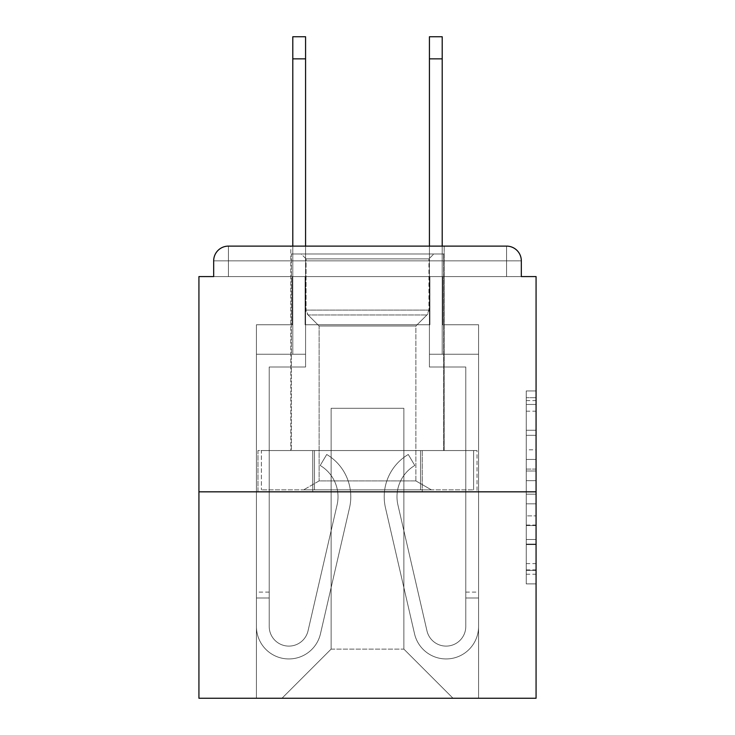 <?xml version="1.0" encoding="UTF-8"?>
<svg xmlns="http://www.w3.org/2000/svg" width="735" height="735" viewBox="0 0 735 735"><rect width="100%" height="100%" fill="white"/><g stroke="black" fill="none" stroke-linecap="round" stroke-linejoin="round"><path stroke-width="0.55" stroke-dasharray="3.67 2.76" d="M526.242 449.792L526.242 480.662L536.072 480.662L536.072 574.246L536.072 400.584L536.072 480.662L526.242 480.662L526.242 397.69L526.242 583.893L526.242 390.937L526.242 570.388L536.072 570.388L526.242 570.388L536.072 570.388L526.242 570.388L526.242 539.518L526.242 583.893L536.072 583.893L536.072 390.937L536.072 569.901L536.072 494.168L526.242 494.168L536.072 494.168L536.072 539.518L536.072 404.443L526.242 404.443L536.072 404.443L536.072 583.893L536.072 400.584L536.072 583.893L526.242 583.893L526.242 390.937L536.072 390.937L536.072 400.584L536.072 390.937L536.072 400.584L536.072 390.937L536.072 397.69L536.072 390.937L526.242 390.937L526.242 404.443L536.072 404.443L526.242 404.443L526.242 449.792L536.072 449.792M444.17 246.115L444.17 450.555L290.83 450.555L444.17 450.555L290.83 450.555L290.83 246.115L444.17 246.115L290.83 246.115L444.17 246.115L290.83 246.115L290.83 450.555L444.17 450.555L444.17 246.115L290.83 246.115M536.072 469.086L536.072 459.439L536.072 469.086L526.242 469.086L526.242 430.251L526.242 544.58L526.242 515.878L536.072 515.878L526.242 515.878L526.242 583.893L536.072 583.893L526.242 583.893L536.072 583.893L526.242 583.893L526.242 390.937L536.072 390.937L526.242 390.937L536.072 390.937L526.242 390.937L526.242 469.086L536.072 469.086M536.072 491.834L536.072 698.25L198.928 698.25L198.928 491.834L536.072 491.834L536.072 276.581L521.326 276.581L521.326 260.851L521.326 276.581L213.674 276.581L213.674 260.851L213.674 276.581L198.928 276.581L198.928 491.834L536.072 491.834L198.928 491.834M429.911 324.741L305.089 324.741L429.911 324.741L305.089 324.741L429.911 324.741L305.089 324.741L429.911 324.741L305.089 324.741L429.911 324.741L305.089 324.741L429.911 324.741L305.089 324.741L429.911 324.741L305.089 324.741L429.911 324.741L305.089 324.741L429.911 324.741L305.089 324.741L429.911 324.741L305.089 324.741L429.911 324.741L305.089 324.741L429.911 324.741L429.911 276.581L442.69 276.581L442.69 324.741L478.568 324.741L442.69 324.741L478.568 324.741L442.69 324.741L478.568 324.741L442.69 324.741L478.568 324.741L442.69 324.741L478.568 324.741L442.69 324.741L478.568 324.741L442.69 324.741L478.568 324.741L442.69 324.741L478.568 324.741L442.69 324.741L478.568 324.741L442.69 324.741L478.568 324.741L442.69 324.741L478.568 324.741L442.69 324.741L442.69 276.581L442.69 324.741L442.69 276.581L442.69 324.741L442.69 276.581L442.69 324.741L442.69 276.581L442.69 324.741L442.69 276.581L442.69 324.741L442.69 276.581L442.69 324.741L442.69 276.581L442.69 324.741L442.69 276.581L442.69 324.741L442.69 276.581L442.69 324.741L442.69 276.581L442.69 324.741L442.69 276.581L429.911 276.581L429.911 324.741L429.911 276.581L442.69 276.581L429.911 276.581L442.69 276.581L429.911 276.581L442.69 276.581L429.911 276.581L442.69 276.581L429.911 276.581L442.69 276.581L429.911 276.581L442.69 276.581L429.911 276.581L442.69 276.581L429.911 276.581L442.69 276.581L429.911 276.581L442.69 276.581L429.911 276.581L442.69 276.581L429.911 276.581L429.911 324.741M292.31 324.741L256.432 324.741L256.432 698.25L478.568 698.25L478.568 324.741L478.568 698.25L478.568 324.741L478.568 698.25L478.568 324.741L478.568 698.25L478.568 324.741L478.568 698.25L478.568 324.741L478.568 698.25L478.568 324.741L478.568 698.25L478.568 324.741L478.568 698.25L478.568 324.741L478.568 698.25L478.568 324.741L478.568 698.25L478.568 324.741L478.568 698.25L478.568 324.741L478.568 698.25L281.983 698.25L331.136 649.106L331.136 408.292L331.136 649.106L331.136 408.292L403.864 408.292L403.864 649.106L453.017 698.25L403.864 649.106L453.017 698.25L403.864 649.106L453.017 698.25L403.864 649.106L453.017 698.25L403.864 649.106L453.017 698.25L403.864 649.106L453.017 698.25L403.864 649.106L453.017 698.25L403.864 649.106L453.017 698.25L403.864 649.106L453.017 698.25L403.864 649.106L453.017 698.25L403.864 649.106L453.017 698.25L403.864 649.106L331.136 649.106L331.136 408.292L331.136 649.106L331.136 408.292L403.864 408.292L403.864 649.106L453.017 698.25L403.864 649.106L403.864 408.292L331.136 408.292L403.864 408.292L403.864 649.106L403.864 408.292L331.136 408.292L331.136 649.106L331.136 408.292L403.864 408.292L403.864 649.106L403.864 408.292L331.136 408.292L331.136 649.106L331.136 408.292L403.864 408.292L403.864 649.106L403.864 408.292L331.136 408.292L331.136 649.106L331.136 408.292L403.864 408.292L403.864 649.106L403.864 408.292L331.136 408.292L331.136 649.106L331.136 408.292L403.864 408.292L403.864 649.106L403.864 408.292L331.136 408.292L331.136 649.106L331.136 408.292L403.864 408.292L403.864 649.106L403.864 408.292L331.136 408.292L331.136 649.106L331.136 408.292L403.864 408.292L403.864 649.106L403.864 408.292L331.136 408.292L331.136 649.106L331.136 408.292L403.864 408.292L403.864 649.106L403.864 408.292L331.136 408.292L331.136 649.106L331.136 408.292L403.864 408.292L403.864 649.106L403.864 408.292L331.136 408.292L331.136 649.106L403.864 649.106L403.864 408.292L331.136 408.292L403.864 408.292L403.864 649.106L403.864 408.292L331.136 408.292L331.136 649.106L281.983 698.25L331.136 649.106L281.983 698.25L331.136 649.106L281.983 698.25L331.136 649.106L281.983 698.25L331.136 649.106L281.983 698.25L331.136 649.106L281.983 698.25L331.136 649.106L281.983 698.25L331.136 649.106L281.983 698.25L331.136 649.106L281.983 698.25L331.136 649.106L281.983 698.25L331.136 649.106L281.983 698.25L331.136 649.106L281.983 698.25L256.432 698.25L281.983 698.25L256.432 698.25L281.983 698.25L256.432 698.25L281.983 698.25L256.432 698.25L281.983 698.25L256.432 698.25L281.983 698.25L256.432 698.25L281.983 698.25L256.432 698.25L281.983 698.25L256.432 698.25L281.983 698.25L256.432 698.25L281.983 698.25L256.432 698.25L281.983 698.25L256.432 698.25L256.432 324.741L256.432 698.25L256.432 324.741L256.432 698.25L256.432 324.741L256.432 698.25L256.432 324.741L256.432 698.25L256.432 324.741L256.432 698.25L256.432 324.741L256.432 698.25L256.432 324.741L256.432 698.25L256.432 324.741L256.432 698.25L256.432 324.741L256.432 698.25L256.432 324.741L256.432 698.25L256.432 324.741L292.31 324.741L256.432 324.741L292.31 324.741L256.432 324.741L292.31 324.741L256.432 324.741L292.31 324.741L256.432 324.741L292.31 324.741L256.432 324.741L292.31 324.741L256.432 324.741L292.31 324.741L256.432 324.741L292.31 324.741L256.432 324.741L292.31 324.741L256.432 324.741L292.31 324.741L256.432 324.741L292.31 324.741L292.31 276.581L305.089 276.581L305.089 324.741L305.089 276.581L305.089 324.741L305.089 276.581L305.089 324.741L305.089 276.581L305.089 324.741L305.089 276.581L305.089 324.741L305.089 276.581L305.089 324.741L305.089 276.581L305.089 324.741L305.089 276.581L305.089 324.741L305.089 276.581L305.089 324.741L305.089 276.581L305.089 324.741L305.089 276.581L305.089 324.741L305.089 276.581L292.31 276.581L292.31 324.741L292.31 276.581L305.089 276.581L292.31 276.581L305.089 276.581L292.31 276.581L305.089 276.581L292.31 276.581L305.089 276.581L292.31 276.581L305.089 276.581L292.31 276.581L305.089 276.581L292.31 276.581L305.089 276.581L292.31 276.581L305.089 276.581L292.31 276.581L305.089 276.581L292.31 276.581L305.089 276.581L292.31 276.581L292.31 324.741M521.326 276.581L521.326 260.851A14.746 14.746 0 0 0 506.58 246.115L228.42 246.115L506.58 246.115A14.746 14.746 0 0 1 521.326 260.851A14.746 14.746 0 0 0 506.58 246.115L228.42 246.115L506.58 246.115A14.746 14.746 0 0 1 521.326 260.851A14.746 14.746 0 0 0 506.58 246.115L228.42 246.115A14.746 14.746 0 0 0 213.674 260.851A14.746 14.746 0 0 1 228.42 246.115A14.746 14.746 0 0 0 213.674 260.851L213.674 276.581L521.326 276.581L213.674 276.581L521.326 276.581L213.674 276.581L521.326 276.581L213.674 276.581L521.326 276.581L213.674 276.581L521.326 276.581L213.674 276.581L521.326 276.581L213.674 276.581L521.326 276.581L213.674 276.581L521.326 276.581L213.674 276.581L521.326 276.581L521.326 260.851A14.746 14.746 0 0 0 506.58 246.115L228.42 246.115A14.746 14.746 0 0 0 213.674 260.851A14.746 14.746 0 0 1 228.42 246.115A14.746 14.746 0 0 0 213.674 260.851L213.674 276.581L228.42 276.581L213.674 276.581L213.674 260.851L213.674 276.581M506.58 276.581L228.42 276.581L506.58 276.581L506.58 260.851L228.42 260.851L228.42 276.581L228.42 260.851L506.58 260.851L506.58 276.581L506.58 260.851L228.42 260.851L228.42 276.581L228.42 260.851L506.58 260.851L506.58 276.581L506.58 260.851L228.42 260.851L228.42 276.581L228.42 260.851L506.58 260.851L506.58 276.581L506.58 260.851L228.42 260.851L228.42 276.581L228.42 260.851L506.58 260.851L506.58 276.581L506.58 260.851L228.42 260.851L228.42 276.581L228.42 260.851L506.58 260.851L506.58 276.581L506.58 260.851L228.42 260.851L228.42 276.581L228.42 260.851L506.58 260.851L506.58 276.581L506.58 260.851L228.42 260.851L228.42 276.581L228.42 260.851L506.58 260.851L506.58 276.581L506.58 260.851L228.42 260.851L228.42 276.581L228.42 260.851L506.58 260.851L506.58 276.581L506.58 260.851L228.42 260.851L228.42 276.581L228.42 260.851L506.58 260.851L506.58 276.581L506.58 260.851L228.42 260.851L228.42 276.581L228.42 260.851L506.58 260.851L506.58 276.581L506.58 260.851L228.42 260.851L228.42 276.581L228.42 260.851L506.58 260.851L506.58 276.581M228.42 246.115L506.58 246.115L228.42 246.115L506.58 246.115L228.42 246.115L506.58 246.115L506.58 260.851L521.326 260.851A14.746 14.746 0 0 0 506.58 246.115A14.746 14.746 0 0 1 521.326 260.851A14.746 14.746 0 0 0 506.58 246.115A14.746 14.746 0 0 1 521.326 260.851A14.746 14.746 0 0 0 506.58 246.115A14.746 14.746 0 0 1 521.326 260.851A14.746 14.746 0 0 0 506.58 246.115A14.746 14.746 0 0 1 521.326 260.851A14.746 14.746 0 0 0 506.58 246.115L228.42 246.115A14.746 14.746 0 0 0 213.674 260.851A14.746 14.746 0 0 1 228.42 246.115A14.746 14.746 0 0 0 213.674 260.851L228.42 260.851L228.42 246.115A14.746 14.746 0 0 0 213.674 260.851L228.42 260.851L228.42 246.115A14.746 14.746 0 0 0 213.674 260.851L228.42 260.851L228.42 246.115A14.746 14.746 0 0 0 213.674 260.851L228.42 260.851L228.42 246.115A14.746 14.746 0 0 0 213.674 260.851L228.42 260.851L228.42 246.115A14.746 14.746 0 0 0 213.674 260.851L228.42 260.851L228.42 246.115A14.746 14.746 0 0 0 213.674 260.851L228.42 260.851L228.42 246.115L228.42 260.851L213.674 260.851L228.42 260.851L228.42 246.115L228.42 260.851L213.674 260.851L228.42 260.851L228.42 246.115L228.42 260.851L213.674 260.851L228.42 260.851L228.42 246.115L228.42 260.851L213.674 260.851L228.42 260.851L228.42 246.115L228.42 260.851L213.674 260.851L228.42 260.851L228.42 246.115L228.42 260.851L213.674 260.851L228.42 260.851L228.42 246.115L228.42 260.851L213.674 260.851L228.42 260.851L228.42 246.115L228.42 260.851L213.674 260.851M257.976 491.834L477.024 491.834L257.976 491.834L257.976 450.555L477.024 450.555L312.733 450.555L312.733 491.834L312.733 450.555L422.267 450.555L422.267 491.834L422.267 450.555L477.024 450.555L477.024 491.834L477.024 450.555L257.976 450.555L257.976 491.834M526.242 480.662L536.072 480.662L526.242 480.662M526.242 397.69L526.242 390.937L526.242 397.69L536.072 397.69L526.242 397.69M526.242 544.093L526.242 503.815L526.242 544.093L536.072 544.093L526.242 544.093M526.242 503.815L526.242 494.168L536.072 494.168L526.242 494.168L526.242 503.815L536.072 503.815L526.242 503.815M526.242 430.251L526.242 404.443L526.242 430.251L536.072 430.251L526.242 430.251M526.242 390.937L536.072 390.937L526.242 390.937L526.242 400.584L526.242 390.937L536.072 390.937M526.242 583.893L536.072 583.893L526.242 583.893L526.242 574.246L526.242 583.893M422.267 450.555L422.267 491.834L422.267 450.555M312.733 450.555L312.733 491.834L312.733 450.555M338.008 496.75A36.364 36.364 0 0 1 337.08 504.927L308.02 630.915A19.661 19.661 0 0 1 269.212 626.496L269.212 592.098L269.212 597.996L269.212 592.098L269.212 597.996L269.212 592.098L269.212 597.996L269.212 592.098L269.212 597.996L269.212 592.098L269.212 597.996L269.212 592.098L269.212 597.996L269.212 592.098L269.212 597.996L269.212 592.098L269.212 597.996L269.212 592.098L269.212 597.996L269.212 592.098L269.212 597.996L269.212 592.098L269.212 597.996L256.432 597.996L256.432 592.098L256.432 626.496A32.432 32.432 0 0 0 320.469 633.79L349.529 507.802A49.144 49.144 0 0 0 326.726 454.487L320.203 465.475A36.364 36.364 0 0 1 337.08 504.927L308.02 630.915A19.661 19.661 0 0 1 269.212 626.496L269.212 367.013L305.576 367.013L305.576 354.233L256.432 354.233L256.432 626.496A32.432 32.432 0 0 0 320.469 633.79L349.529 507.802A49.144 49.144 0 0 0 326.726 454.487L320.203 465.475A36.364 36.364 0 0 1 337.08 504.927L308.02 630.915A19.661 19.661 0 0 1 269.212 626.496L269.212 367.013L305.576 367.013L305.576 354.233L256.432 354.233L256.432 626.496A32.432 32.432 0 0 0 320.469 633.79L349.529 507.802A49.144 49.144 0 0 0 326.726 454.487L320.203 465.475A36.364 36.364 0 0 1 337.08 504.927L308.02 630.915A19.661 19.661 0 0 1 269.212 626.496L269.212 597.996L256.432 597.996L256.432 626.496A32.432 32.432 0 0 0 320.469 633.79L349.529 507.802A49.144 49.144 0 0 0 326.726 454.487L320.203 465.475A36.364 36.364 0 0 1 337.08 504.927L308.02 630.915A19.661 19.661 0 0 1 269.212 626.496L269.212 597.996L256.432 597.996L256.432 592.098L256.432 626.496A32.432 32.432 0 0 0 320.469 633.79L349.529 507.802A49.144 49.144 0 0 0 326.726 454.487L320.203 465.475A36.364 36.364 0 0 1 337.08 504.927L308.02 630.915A19.661 19.661 0 0 1 269.212 626.496L269.212 367.013L305.576 367.013L305.576 36.75L305.576 354.233L256.432 354.233L256.432 626.496A32.432 32.432 0 0 0 320.469 633.79L349.529 507.802A49.144 49.144 0 0 0 326.726 454.487L320.203 465.475A36.364 36.364 0 0 1 337.08 504.927L308.02 630.915A19.661 19.661 0 0 1 269.212 626.496L269.212 367.013L305.576 367.013L305.576 354.233L256.432 354.233L256.432 626.496A32.432 32.432 0 0 0 320.469 633.79L349.529 507.802A49.144 49.144 0 0 0 326.726 454.487L320.203 465.475A36.364 36.364 0 0 1 337.08 504.927L308.02 630.915A19.661 19.661 0 0 1 269.212 626.496L269.212 597.996L256.432 597.996L256.432 626.496A32.432 32.432 0 0 0 320.469 633.79L349.529 507.802A49.144 49.144 0 0 0 326.726 454.487L320.203 465.475A36.364 36.364 0 0 1 337.08 504.927L308.02 630.915A19.661 19.661 0 0 1 269.212 626.496L269.212 597.996L256.432 597.996L256.432 592.098L256.432 626.496A32.432 32.432 0 0 0 320.469 633.79L349.529 507.802A49.144 49.144 0 0 0 326.726 454.487L320.203 465.475A36.364 36.364 0 0 1 337.08 504.927L308.02 630.915A19.661 19.661 0 0 1 269.212 626.496L269.212 367.013L305.576 367.013L305.576 36.75L305.576 354.233L256.432 354.233L256.432 626.496A32.432 32.432 0 0 0 320.469 633.79L349.529 507.802A49.144 49.144 0 0 0 326.726 454.487L320.203 465.475A36.364 36.364 0 0 1 337.08 504.927L308.02 630.915A19.661 19.661 0 0 1 269.212 626.496L269.212 367.013L305.576 367.013L305.576 354.233L256.432 354.233L256.432 626.496A32.432 32.432 0 0 0 320.469 633.79L349.529 507.802A49.144 49.144 0 0 0 326.726 454.487L320.203 465.475A36.364 36.364 0 0 1 337.08 504.927L308.02 630.915A19.661 19.661 0 0 1 269.212 626.496L269.212 597.996L256.432 597.996L256.432 626.496A32.432 32.432 0 0 0 320.469 633.79L349.529 507.802A49.144 49.144 0 0 0 326.726 454.487L320.203 465.475A36.364 36.364 0 0 1 337.08 504.927L308.02 630.915A19.661 19.661 0 0 1 269.212 626.496L269.212 597.996L256.432 597.996L256.432 592.098L256.432 626.496A32.432 32.432 0 0 0 320.469 633.79L349.529 507.802A49.144 49.144 0 0 0 326.726 454.487L320.203 465.475A36.364 36.364 0 0 1 337.08 504.927L308.02 630.915A19.661 19.661 0 0 1 269.212 626.496L269.212 367.013L305.576 367.013L305.576 36.75L305.576 354.233L256.432 354.233L256.432 626.496A32.432 32.432 0 0 0 320.469 633.79L349.529 507.802A49.144 49.144 0 0 0 326.726 454.487L320.203 465.475A36.364 36.364 0 0 1 337.08 504.927L308.02 630.915A19.661 19.661 0 0 1 269.212 626.496L269.212 367.013L305.576 367.013L305.576 354.233L256.432 354.233L256.432 626.496A32.432 32.432 0 0 0 320.469 633.79L349.529 507.802A49.144 49.144 0 0 0 326.726 454.487L320.203 465.475A36.364 36.364 0 0 1 337.08 504.927L308.02 630.915A19.661 19.661 0 0 1 269.212 626.496L269.212 597.996L256.432 597.996L256.432 626.496A32.432 32.432 0 0 0 320.469 633.79L349.529 507.802A49.144 49.144 0 0 0 326.726 454.487L320.203 465.475A36.364 36.364 0 0 1 337.08 504.927L308.02 630.915A19.661 19.661 0 0 1 269.212 626.496L269.212 597.996L256.432 597.996L256.432 592.098L256.432 626.496A32.432 32.432 0 0 0 320.469 633.79L349.529 507.802A49.144 49.144 0 0 0 326.726 454.487L320.203 465.475A36.364 36.364 0 0 1 337.08 504.927L308.02 630.915A19.661 19.661 0 0 1 269.212 626.496L269.212 367.013L305.576 367.013L305.576 36.75L305.576 354.233L256.432 354.233L256.432 626.496A32.432 32.432 0 0 0 320.469 633.79L349.529 507.802A49.144 49.144 0 0 0 326.726 454.487L320.203 465.475A36.364 36.364 0 0 1 337.08 504.927L308.02 630.915A19.661 19.661 0 0 1 269.212 626.496L269.212 367.013L305.576 367.013L305.576 354.233L256.432 354.233L256.432 626.496A32.432 32.432 0 0 0 320.469 633.79L349.529 507.802A49.144 49.144 0 0 0 326.726 454.487L320.203 465.475A36.364 36.364 0 0 1 337.08 504.927L308.02 630.915A19.661 19.661 0 0 1 269.212 626.496L269.212 597.996L256.432 597.996L256.432 626.496A32.432 32.432 0 0 0 320.469 633.79L349.529 507.802A49.144 49.144 0 0 0 326.726 454.487L320.203 465.475A36.364 36.364 0 0 1 337.08 504.927L308.02 630.915A19.661 19.661 0 0 1 269.212 626.496L269.212 597.996L256.432 597.996L256.432 592.098L256.432 626.496A32.432 32.432 0 0 0 320.469 633.79L349.529 507.802A49.144 49.144 0 0 0 326.726 454.487L320.203 465.475A36.364 36.364 0 0 1 337.08 504.927L308.02 630.915A19.661 19.661 0 0 1 269.212 626.496L269.212 367.013L305.576 367.013L305.576 36.75L305.576 354.233L256.432 354.233L256.432 626.496A32.432 32.432 0 0 0 320.469 633.79L349.529 507.802A49.144 49.144 0 0 0 326.726 454.487L320.203 465.475A36.364 36.364 0 0 1 337.08 504.927L308.02 630.915A19.661 19.661 0 0 1 269.212 626.496L269.212 367.013L305.576 367.013L305.576 354.233L256.432 354.233L256.432 626.496A32.432 32.432 0 0 0 320.469 633.79L349.529 507.802A49.144 49.144 0 0 0 326.726 454.487L320.203 465.475A36.364 36.364 0 0 1 337.08 504.927L308.02 630.915A19.661 19.661 0 0 1 269.212 626.496L269.212 367.013L305.576 367.013L305.576 36.75L305.576 354.233L256.432 354.233L256.432 626.496A32.432 32.432 0 0 0 320.469 633.79L349.529 507.802A49.144 49.144 0 0 0 326.726 454.487L320.203 465.475A36.364 36.364 0 0 1 337.08 504.927L308.02 630.915A19.661 19.661 0 0 1 269.212 626.496L269.212 367.013L305.576 367.013L305.576 354.233L256.432 354.233L256.432 626.496A32.432 32.432 0 0 0 320.469 633.79L349.529 507.802A49.144 49.144 0 0 0 326.726 454.487L320.203 465.475A36.364 36.364 0 0 1 337.08 504.927L308.02 630.915A19.661 19.661 0 0 1 269.212 626.496L269.212 367.013L305.576 367.013L305.576 36.75L305.576 354.233L256.432 354.233L256.432 626.496A32.432 32.432 0 0 0 320.469 633.79L349.529 507.802A49.144 49.144 0 0 0 326.726 454.487L320.203 465.475A36.364 36.364 0 0 1 337.08 504.927L308.02 630.915A19.661 19.661 0 0 1 269.212 626.496L269.212 367.013L305.576 367.013L305.576 354.233L256.432 354.233L256.432 626.496A32.432 32.432 0 0 0 320.469 633.79L349.529 507.802A49.144 49.144 0 0 0 326.726 454.487L320.203 465.475A36.364 36.364 0 0 1 337.08 504.927L308.02 630.915A19.661 19.661 0 0 1 269.212 626.496L269.212 367.013L305.576 367.013L305.576 36.75L305.576 354.233L256.432 354.233L256.432 626.496A32.432 32.432 0 0 0 320.469 633.79L349.529 507.802A49.144 49.144 0 0 0 326.726 454.487L320.203 465.475A36.364 36.364 0 0 1 337.08 504.927L308.02 630.915A19.661 19.661 0 0 1 269.212 626.496L269.212 367.013L305.576 367.013L305.576 354.233L256.432 354.233L256.432 626.496A32.432 32.432 0 0 0 320.469 633.79L349.529 507.802A49.144 49.144 0 0 0 326.726 454.487L320.203 465.475A36.364 36.364 0 0 1 337.08 504.927L308.02 630.915A19.661 19.661 0 0 1 269.212 626.496L269.212 367.013L305.576 367.013L305.576 36.75L305.576 354.233L256.432 354.233L256.432 626.496A32.432 32.432 0 0 0 320.469 633.79L349.529 507.802A49.144 49.144 0 0 0 326.726 454.487L320.203 465.475A36.364 36.364 0 0 1 337.08 504.927L308.02 630.915A19.661 19.661 0 0 1 269.212 626.496L269.212 367.013L305.576 367.013L305.576 354.233L256.432 354.233L256.432 626.496A32.432 32.432 0 0 0 320.469 633.79L349.529 507.802A49.144 49.144 0 0 0 326.726 454.487L320.203 465.475A36.364 36.364 0 0 1 337.08 504.927L308.02 630.915A19.661 19.661 0 0 1 269.212 626.496L269.212 367.013L305.576 367.013L305.576 36.75L305.576 354.233L256.432 354.233L256.432 626.496A32.432 32.432 0 0 0 320.469 633.79L349.529 507.802A49.144 49.144 0 0 0 326.726 454.487L320.203 465.475A36.364 36.364 0 0 1 337.08 504.927L308.02 630.915A19.661 19.661 0 0 1 269.212 626.496L269.212 367.013L305.576 367.013L305.576 354.233L256.432 354.233L256.432 626.496A32.432 32.432 0 0 0 320.469 633.79L349.529 507.802A49.144 49.144 0 0 0 326.726 454.487L320.203 465.475A36.364 36.364 0 0 1 337.08 504.927L308.02 630.915A19.661 19.661 0 0 1 269.212 626.496L269.212 597.996L256.432 597.996L256.432 626.496A32.432 32.432 0 0 0 320.469 633.79L349.529 507.802A49.144 49.144 0 0 0 326.726 454.487L320.203 465.475A36.364 36.364 0 0 1 337.08 504.927L308.02 630.915A19.661 19.661 0 0 1 269.212 626.496A19.661 19.661 0 0 0 308.02 630.915A19.661 19.661 0 0 1 269.212 626.496A19.661 19.661 0 0 0 308.02 630.915A19.661 19.661 0 0 1 269.212 626.496A19.661 19.661 0 0 0 308.02 630.915A19.661 19.661 0 0 1 269.212 626.496A19.661 19.661 0 0 0 308.02 630.915A19.661 19.661 0 0 1 269.212 626.496A19.661 19.661 0 0 0 308.02 630.915L337.08 504.927A36.364 36.364 0 0 0 338.008 496.75A36.364 36.364 0 0 1 337.08 504.927A36.364 36.364 0 0 0 338.008 496.75A36.364 36.364 0 0 1 337.08 504.927A36.364 36.364 0 0 0 338.008 496.75A36.364 36.364 0 0 1 337.08 504.927A36.364 36.364 0 0 0 338.008 496.75A36.364 36.364 0 0 1 337.08 504.927A36.364 36.364 0 0 0 320.203 465.475A36.364 36.364 0 0 1 338.008 496.75A36.364 36.364 0 0 0 320.203 465.475A36.364 36.364 0 0 1 338.008 496.75A36.364 36.364 0 0 0 320.203 465.475A36.364 36.364 0 0 1 338.008 496.75A36.364 36.364 0 0 0 320.203 465.475A36.364 36.364 0 0 1 338.008 496.75A36.364 36.364 0 0 0 320.203 465.475A36.364 36.364 0 0 1 338.008 496.75M292.796 246.115L292.796 36.75L292.796 354.233L305.576 354.233L305.576 36.75L292.796 36.75L292.796 354.233L305.576 354.233L292.796 354.233L292.796 36.75L292.796 354.233L305.576 354.233L292.796 354.233L292.796 36.75L292.796 354.233L305.576 354.233L292.796 354.233L292.796 36.75L292.796 354.233L305.576 354.233L292.796 354.233L292.796 36.75L292.796 354.233L305.576 354.233L292.796 354.233L292.796 36.75L292.796 354.233L305.576 354.233L292.796 354.233L292.796 36.75L292.796 354.233L305.576 354.233L292.796 354.233L292.796 36.75L292.796 354.233L305.576 354.233L292.796 354.233L292.796 36.75L292.796 354.233L305.576 354.233L292.796 354.233L292.796 58.864L305.576 58.864M396.992 496.75A36.364 36.364 0 0 0 397.92 504.927L426.98 630.915A19.661 19.661 0 0 0 465.788 626.496L465.788 592.098L465.788 597.996L465.788 592.098L465.788 597.996L465.788 592.098L465.788 597.996L465.788 592.098L465.788 597.996L465.788 592.098L465.788 597.996L465.788 592.098L465.788 597.996L465.788 592.098L465.788 597.996L465.788 592.098L465.788 597.996L465.788 592.098L465.788 597.996L465.788 592.098L465.788 597.996L465.788 592.098L465.788 597.996L478.568 597.996L478.568 592.098L478.568 626.496A32.432 32.432 0 0 1 414.531 633.79L385.471 507.802A49.144 49.144 0 0 1 408.274 454.487L414.797 465.475A36.364 36.364 0 0 0 397.92 504.927L426.98 630.915A19.661 19.661 0 0 0 465.788 626.496L465.788 367.013L429.424 367.013L429.424 354.233L478.568 354.233L478.568 626.496A32.432 32.432 0 0 1 414.531 633.79L385.471 507.802A49.144 49.144 0 0 1 408.274 454.487L414.797 465.475A36.364 36.364 0 0 0 397.92 504.927L426.98 630.915A19.661 19.661 0 0 0 465.788 626.496L465.788 367.013L429.424 367.013L429.424 354.233L478.568 354.233L478.568 626.496A32.432 32.432 0 0 1 414.531 633.79L385.471 507.802A49.144 49.144 0 0 1 408.274 454.487L414.797 465.475A36.364 36.364 0 0 0 397.92 504.927L426.98 630.915A19.661 19.661 0 0 0 465.788 626.496L465.788 597.996L478.568 597.996L478.568 626.496A32.432 32.432 0 0 1 414.531 633.79L385.471 507.802A49.144 49.144 0 0 1 408.274 454.487L414.797 465.475A36.364 36.364 0 0 0 397.92 504.927L426.98 630.915A19.661 19.661 0 0 0 465.788 626.496L465.788 597.996L478.568 597.996L478.568 592.098L478.568 626.496A32.432 32.432 0 0 1 414.531 633.79L385.471 507.802A49.144 49.144 0 0 1 408.274 454.487L414.797 465.475A36.364 36.364 0 0 0 397.92 504.927L426.98 630.915A19.661 19.661 0 0 0 465.788 626.496L465.788 367.013L429.424 367.013L429.424 36.75L429.424 354.233L478.568 354.233L478.568 626.496A32.432 32.432 0 0 1 414.531 633.79L385.471 507.802A49.144 49.144 0 0 1 408.274 454.487L414.797 465.475A36.364 36.364 0 0 0 397.92 504.927L426.98 630.915A19.661 19.661 0 0 0 465.788 626.496L465.788 367.013L429.424 367.013L429.424 354.233L478.568 354.233L478.568 626.496A32.432 32.432 0 0 1 414.531 633.79L385.471 507.802A49.144 49.144 0 0 1 408.274 454.487L414.797 465.475A36.364 36.364 0 0 0 397.92 504.927L426.98 630.915A19.661 19.661 0 0 0 465.788 626.496L465.788 597.996L478.568 597.996L478.568 626.496A32.432 32.432 0 0 1 414.531 633.79L385.471 507.802A49.144 49.144 0 0 1 408.274 454.487L414.797 465.475A36.364 36.364 0 0 0 397.92 504.927L426.98 630.915A19.661 19.661 0 0 0 465.788 626.496L465.788 597.996L478.568 597.996L478.568 592.098L478.568 626.496A32.432 32.432 0 0 1 414.531 633.79L385.471 507.802A49.144 49.144 0 0 1 408.274 454.487L414.797 465.475A36.364 36.364 0 0 0 397.92 504.927L426.98 630.915A19.661 19.661 0 0 0 465.788 626.496L465.788 367.013L429.424 367.013L429.424 36.75L429.424 354.233L478.568 354.233L478.568 626.496A32.432 32.432 0 0 1 414.531 633.79L385.471 507.802A49.144 49.144 0 0 1 408.274 454.487L414.797 465.475A36.364 36.364 0 0 0 397.92 504.927L426.98 630.915A19.661 19.661 0 0 0 465.788 626.496L465.788 367.013L429.424 367.013L429.424 354.233L478.568 354.233L478.568 626.496A32.432 32.432 0 0 1 414.531 633.79L385.471 507.802A49.144 49.144 0 0 1 408.274 454.487L414.797 465.475A36.364 36.364 0 0 0 397.92 504.927L426.98 630.915A19.661 19.661 0 0 0 465.788 626.496L465.788 597.996L478.568 597.996L478.568 626.496A32.432 32.432 0 0 1 414.531 633.79L385.471 507.802A49.144 49.144 0 0 1 408.274 454.487L414.797 465.475A36.364 36.364 0 0 0 397.92 504.927L426.98 630.915A19.661 19.661 0 0 0 465.788 626.496L465.788 597.996L478.568 597.996L478.568 592.098L478.568 626.496A32.432 32.432 0 0 1 414.531 633.79L385.471 507.802A49.144 49.144 0 0 1 408.274 454.487L414.797 465.475A36.364 36.364 0 0 0 397.92 504.927L426.98 630.915A19.661 19.661 0 0 0 465.788 626.496L465.788 367.013L429.424 367.013L429.424 36.75L429.424 354.233L478.568 354.233L478.568 626.496A32.432 32.432 0 0 1 414.531 633.79L385.471 507.802A49.144 49.144 0 0 1 408.274 454.487L414.797 465.475A36.364 36.364 0 0 0 397.92 504.927L426.98 630.915A19.661 19.661 0 0 0 465.788 626.496L465.788 367.013L429.424 367.013L429.424 354.233L478.568 354.233L478.568 626.496A32.432 32.432 0 0 1 414.531 633.79L385.471 507.802A49.144 49.144 0 0 1 408.274 454.487L414.797 465.475A36.364 36.364 0 0 0 397.92 504.927L426.98 630.915A19.661 19.661 0 0 0 465.788 626.496L465.788 597.996L478.568 597.996L478.568 626.496A32.432 32.432 0 0 1 414.531 633.79L385.471 507.802A49.144 49.144 0 0 1 408.274 454.487L414.797 465.475A36.364 36.364 0 0 0 397.92 504.927L426.98 630.915A19.661 19.661 0 0 0 465.788 626.496L465.788 597.996L478.568 597.996L478.568 592.098L478.568 626.496A32.432 32.432 0 0 1 414.531 633.79L385.471 507.802A49.144 49.144 0 0 1 408.274 454.487L414.797 465.475A36.364 36.364 0 0 0 397.92 504.927L426.98 630.915A19.661 19.661 0 0 0 465.788 626.496L465.788 367.013L429.424 367.013L429.424 36.75L429.424 354.233L478.568 354.233L478.568 626.496A32.432 32.432 0 0 1 414.531 633.79L385.471 507.802A49.144 49.144 0 0 1 408.274 454.487L414.797 465.475A36.364 36.364 0 0 0 397.92 504.927L426.98 630.915A19.661 19.661 0 0 0 465.788 626.496L465.788 367.013L429.424 367.013L429.424 354.233L478.568 354.233L478.568 626.496A32.432 32.432 0 0 1 414.531 633.79L385.471 507.802A49.144 49.144 0 0 1 408.274 454.487L414.797 465.475A36.364 36.364 0 0 0 397.92 504.927L426.98 630.915A19.661 19.661 0 0 0 465.788 626.496L465.788 597.996L478.568 597.996L478.568 626.496A32.432 32.432 0 0 1 414.531 633.79L385.471 507.802A49.144 49.144 0 0 1 408.274 454.487L414.797 465.475A36.364 36.364 0 0 0 397.92 504.927L426.98 630.915A19.661 19.661 0 0 0 465.788 626.496L465.788 597.996L478.568 597.996L478.568 592.098L478.568 626.496A32.432 32.432 0 0 1 414.531 633.79L385.471 507.802A49.144 49.144 0 0 1 408.274 454.487L414.797 465.475A36.364 36.364 0 0 0 397.92 504.927L426.98 630.915A19.661 19.661 0 0 0 465.788 626.496L465.788 367.013L429.424 367.013L429.424 36.75L429.424 354.233L478.568 354.233L478.568 626.496A32.432 32.432 0 0 1 414.531 633.79L385.471 507.802A49.144 49.144 0 0 1 408.274 454.487L414.797 465.475A36.364 36.364 0 0 0 397.92 504.927L426.98 630.915A19.661 19.661 0 0 0 465.788 626.496L465.788 367.013L429.424 367.013L429.424 354.233L478.568 354.233L478.568 626.496A32.432 32.432 0 0 1 414.531 633.79L385.471 507.802A49.144 49.144 0 0 1 408.274 454.487L414.797 465.475A36.364 36.364 0 0 0 397.92 504.927L426.98 630.915A19.661 19.661 0 0 0 465.788 626.496L465.788 367.013L429.424 367.013L429.424 36.75L429.424 354.233L478.568 354.233L478.568 626.496A32.432 32.432 0 0 1 414.531 633.79L385.471 507.802A49.144 49.144 0 0 1 408.274 454.487L414.797 465.475A36.364 36.364 0 0 0 397.92 504.927L426.98 630.915A19.661 19.661 0 0 0 465.788 626.496L465.788 367.013L429.424 367.013L429.424 354.233L478.568 354.233L478.568 626.496A32.432 32.432 0 0 1 414.531 633.79L385.471 507.802A49.144 49.144 0 0 1 408.274 454.487L414.797 465.475A36.364 36.364 0 0 0 397.92 504.927L426.98 630.915A19.661 19.661 0 0 0 465.788 626.496L465.788 367.013L429.424 367.013L429.424 36.75L429.424 354.233L478.568 354.233L478.568 626.496A32.432 32.432 0 0 1 414.531 633.79L385.471 507.802A49.144 49.144 0 0 1 408.274 454.487L414.797 465.475A36.364 36.364 0 0 0 397.92 504.927L426.98 630.915A19.661 19.661 0 0 0 465.788 626.496L465.788 367.013L429.424 367.013L429.424 354.233L478.568 354.233L478.568 626.496A32.432 32.432 0 0 1 414.531 633.79L385.471 507.802A49.144 49.144 0 0 1 408.274 454.487L414.797 465.475A36.364 36.364 0 0 0 397.92 504.927L426.98 630.915A19.661 19.661 0 0 0 465.788 626.496L465.788 367.013L429.424 367.013L429.424 36.75L429.424 354.233L478.568 354.233L478.568 626.496A32.432 32.432 0 0 1 414.531 633.79L385.471 507.802A49.144 49.144 0 0 1 408.274 454.487L414.797 465.475A36.364 36.364 0 0 0 397.92 504.927L426.98 630.915A19.661 19.661 0 0 0 465.788 626.496L465.788 367.013L429.424 367.013L429.424 354.233L478.568 354.233L478.568 626.496A32.432 32.432 0 0 1 414.531 633.79L385.471 507.802A49.144 49.144 0 0 1 408.274 454.487L414.797 465.475A36.364 36.364 0 0 0 397.92 504.927L426.98 630.915A19.661 19.661 0 0 0 465.788 626.496L465.788 367.013L429.424 367.013L429.424 36.75L429.424 354.233L478.568 354.233L478.568 626.496A32.432 32.432 0 0 1 414.531 633.79L385.471 507.802A49.144 49.144 0 0 1 408.274 454.487L414.797 465.475A36.364 36.364 0 0 0 397.92 504.927L426.98 630.915A19.661 19.661 0 0 0 465.788 626.496L465.788 367.013L429.424 367.013L429.424 354.233L478.568 354.233L478.568 626.496A32.432 32.432 0 0 1 414.531 633.79L385.471 507.802A49.144 49.144 0 0 1 408.274 454.487L414.797 465.475A36.364 36.364 0 0 0 397.92 504.927L426.98 630.915A19.661 19.661 0 0 0 465.788 626.496L465.788 367.013L429.424 367.013L429.424 36.75L429.424 354.233L478.568 354.233L478.568 626.496A32.432 32.432 0 0 1 414.531 633.79L385.471 507.802A49.144 49.144 0 0 1 408.274 454.487L414.797 465.475A36.364 36.364 0 0 0 397.92 504.927L426.98 630.915A19.661 19.661 0 0 0 465.788 626.496L465.788 367.013L429.424 367.013L429.424 354.233L478.568 354.233L478.568 626.496A32.432 32.432 0 0 1 414.531 633.79L385.471 507.802A49.144 49.144 0 0 1 408.274 454.487L414.797 465.475A36.364 36.364 0 0 0 397.92 504.927L426.98 630.915A19.661 19.661 0 0 0 465.788 626.496L465.788 597.996L478.568 597.996L478.568 626.496A32.432 32.432 0 0 1 414.531 633.79L385.471 507.802A49.144 49.144 0 0 1 408.274 454.487L414.797 465.475A36.364 36.364 0 0 0 397.92 504.927L426.98 630.915A19.661 19.661 0 0 0 465.788 626.496A19.661 19.661 0 0 1 426.98 630.915A19.661 19.661 0 0 0 465.788 626.496A19.661 19.661 0 0 1 426.98 630.915A19.661 19.661 0 0 0 465.788 626.496A19.661 19.661 0 0 1 426.98 630.915A19.661 19.661 0 0 0 465.788 626.496A19.661 19.661 0 0 1 426.98 630.915A19.661 19.661 0 0 0 465.788 626.496A19.661 19.661 0 0 1 426.98 630.915L397.92 504.927A36.364 36.364 0 0 1 396.992 496.75A36.364 36.364 0 0 0 397.92 504.927A36.364 36.364 0 0 1 396.992 496.75A36.364 36.364 0 0 0 397.92 504.927A36.364 36.364 0 0 1 396.992 496.75A36.364 36.364 0 0 0 397.92 504.927A36.364 36.364 0 0 1 396.992 496.75A36.364 36.364 0 0 0 397.92 504.927A36.364 36.364 0 0 1 414.797 465.475A36.364 36.364 0 0 0 396.992 496.75A36.364 36.364 0 0 1 414.797 465.475A36.364 36.364 0 0 0 396.992 496.75A36.364 36.364 0 0 1 414.797 465.475A36.364 36.364 0 0 0 396.992 496.75A36.364 36.364 0 0 1 414.797 465.475A36.364 36.364 0 0 0 396.992 496.75A36.364 36.364 0 0 1 414.797 465.475A36.364 36.364 0 0 0 396.992 496.75M442.204 58.864L429.424 58.864L442.204 58.864L429.424 58.864L442.204 58.864L429.424 58.864L442.204 58.864L429.424 58.864L442.204 58.864L429.424 58.864L442.204 58.864L429.424 58.864L442.204 58.864L429.424 58.864L442.204 58.864L429.424 58.864L442.204 58.864L429.424 58.864L442.204 58.864L429.424 58.864L442.204 58.864L442.204 36.75L429.424 36.75L429.424 58.864L442.204 58.864L442.204 354.233L442.204 36.75L442.204 354.233L442.204 36.75L442.204 354.233L442.204 36.75L442.204 354.233L442.204 36.75L442.204 354.233L442.204 36.75L442.204 354.233L442.204 36.75L442.204 354.233L442.204 36.75L442.204 354.233L442.204 36.75L442.204 354.233L442.204 36.75L442.204 354.233L442.204 36.75L442.204 354.233L429.424 354.233L429.424 246.115M442.204 246.115L442.204 354.233L429.424 354.233L442.204 354.233L429.424 354.233L442.204 354.233L429.424 354.233L442.204 354.233L429.424 354.233L442.204 354.233L429.424 354.233L442.204 354.233L429.424 354.233L442.204 354.233L429.424 354.233L442.204 354.233L429.424 354.233L442.204 354.233L429.424 354.233L442.204 354.233L429.424 354.233L442.204 354.233L429.424 354.233L429.424 58.864M306.072 258.885L301.157 253.97L433.843 253.97L301.157 253.97L433.843 253.97L301.157 253.97L306.072 258.885L428.928 258.885L433.843 253.97L428.928 258.885L306.072 258.885L428.928 258.885L306.072 258.885L306.072 310.096L428.928 310.096L428.928 258.885L428.928 310.096L306.072 310.096L428.928 310.096L306.072 310.096L308.084 314.966A6.881 6.881 0 0 1 306.072 310.096L306.072 258.885M415.872 480.911L431.39 489.868L303.61 489.868L431.39 489.868L303.61 489.868L431.39 489.868L415.872 480.911L319.128 480.911L303.61 489.868L319.128 480.911L415.872 480.911L319.128 480.911L415.872 480.911L415.872 326.009L426.916 314.966A6.881 6.881 0 0 0 428.928 310.096L426.916 314.966L308.084 314.966L426.916 314.966L308.084 314.966L426.916 314.966L415.872 326.009L319.128 326.009L319.128 480.911L319.128 326.009L415.872 326.009L319.128 326.009L308.084 314.966L319.128 326.009L415.872 326.009L415.872 480.911M291.326 253.97L443.674 253.97L443.674 450.555L291.326 450.555L443.674 450.555L291.326 450.555L443.674 450.555L443.674 253.97L291.326 253.97L291.326 450.555L291.326 253.97L443.674 253.97L291.326 253.97M420.558 450.555L261.384 450.555L420.558 450.555L420.558 489.868L473.616 489.868L261.384 489.868L473.616 489.868L420.558 489.868L420.558 450.555L314.442 450.555L314.442 489.868L314.442 450.555L261.384 450.555L261.384 489.868L261.384 450.555L473.616 450.555L473.616 489.868L473.616 450.555L420.558 450.555L420.558 489.868L420.558 450.555M314.442 450.555L314.442 489.868L314.442 450.555M256.432 597.996L256.432 626.496A32.432 32.432 0 0 0 320.469 633.79L349.529 507.802A49.144 49.144 0 0 0 326.726 454.487L320.203 465.475L326.726 454.487A49.144 49.144 0 0 1 350.788 496.75A49.144 49.144 0 0 0 326.726 454.487A49.144 49.144 0 0 1 350.788 496.75A49.144 49.144 0 0 0 326.726 454.487A49.144 49.144 0 0 1 350.788 496.75A49.144 49.144 0 0 0 326.726 454.487A49.144 49.144 0 0 1 350.788 496.75A49.144 49.144 0 0 0 326.726 454.487A49.144 49.144 0 0 1 349.529 507.802A49.144 49.144 0 0 0 350.788 496.75A49.144 49.144 0 0 1 349.529 507.802A49.144 49.144 0 0 0 350.788 496.75A49.144 49.144 0 0 1 349.529 507.802A49.144 49.144 0 0 0 350.788 496.75A49.144 49.144 0 0 1 349.529 507.802A49.144 49.144 0 0 0 350.788 496.75A49.144 49.144 0 0 1 349.529 507.802L320.469 633.79A32.432 32.432 0 0 1 256.432 626.496A32.432 32.432 0 0 0 320.469 633.79A32.432 32.432 0 0 1 256.432 626.496A32.432 32.432 0 0 0 320.469 633.79A32.432 32.432 0 0 1 256.432 626.496A32.432 32.432 0 0 0 320.469 633.79A32.432 32.432 0 0 1 256.432 626.496A32.432 32.432 0 0 0 320.469 633.79A32.432 32.432 0 0 1 256.432 626.496L256.432 592.098L256.432 626.496L256.432 592.098L256.432 626.496L256.432 592.098L256.432 626.496L256.432 592.098L256.432 626.496L256.432 597.996L269.212 597.996L256.432 597.996M478.568 597.996L478.568 626.496A32.432 32.432 0 0 1 414.531 633.79L385.471 507.802A49.144 49.144 0 0 1 408.274 454.487L414.797 465.475L408.274 454.487A49.144 49.144 0 0 0 384.212 496.75A49.144 49.144 0 0 1 408.274 454.487A49.144 49.144 0 0 0 384.212 496.75A49.144 49.144 0 0 1 408.274 454.487A49.144 49.144 0 0 0 384.212 496.75A49.144 49.144 0 0 1 408.274 454.487A49.144 49.144 0 0 0 384.212 496.75A49.144 49.144 0 0 1 408.274 454.487A49.144 49.144 0 0 0 385.471 507.802A49.144 49.144 0 0 1 384.212 496.75A49.144 49.144 0 0 0 385.471 507.802A49.144 49.144 0 0 1 384.212 496.75A49.144 49.144 0 0 0 385.471 507.802A49.144 49.144 0 0 1 384.212 496.75A49.144 49.144 0 0 0 385.471 507.802A49.144 49.144 0 0 1 384.212 496.75A49.144 49.144 0 0 0 385.471 507.802L414.531 633.79A32.432 32.432 0 0 0 478.568 626.496A32.432 32.432 0 0 1 414.531 633.79A32.432 32.432 0 0 0 478.568 626.496A32.432 32.432 0 0 1 414.531 633.79A32.432 32.432 0 0 0 478.568 626.496A32.432 32.432 0 0 1 414.531 633.79A32.432 32.432 0 0 0 478.568 626.496A32.432 32.432 0 0 1 414.531 633.79A32.432 32.432 0 0 0 478.568 626.496L478.568 592.098L478.568 626.496L478.568 592.098L478.568 626.496L478.568 592.098L478.568 626.496L478.568 592.098L478.568 626.496L478.568 597.996L465.788 597.996L478.568 597.996M292.796 58.864L292.796 354.233L305.576 354.233L292.796 354.233L305.576 354.233L305.576 246.115M521.326 260.851L506.58 260.851L506.58 246.115L506.58 260.851L521.326 260.851L506.58 260.851L506.58 246.115L506.58 260.851L521.326 260.851L506.58 260.851L506.58 246.115L506.58 260.851L521.326 260.851L506.58 260.851L506.58 246.115L506.58 260.851L521.326 260.851L506.58 260.851L506.58 246.115L506.58 260.851L521.326 260.851L506.58 260.851L506.58 246.115L506.58 260.851L521.326 260.851L506.58 260.851L506.58 246.115L506.58 260.851L521.326 260.851L506.58 260.851L506.58 246.115L506.58 260.851L521.326 260.851L506.58 260.851L506.58 246.115L506.58 260.851L521.326 260.851L506.58 260.851L506.58 246.115L506.58 260.851L521.326 260.851L506.58 260.851L506.58 246.115M526.242 539.518L536.072 539.518L526.242 539.518M526.242 525.038L536.072 525.038M526.242 435.313L536.072 435.313L526.242 435.313M526.242 400.584L536.072 400.584M526.242 574.246L536.072 574.246M526.242 563.635L536.072 563.635M526.242 411.196L536.072 411.196M526.242 471.016L536.072 471.016L526.242 471.016M526.242 525.525L536.072 525.525L526.242 525.525M526.242 544.58L536.072 544.58L526.242 544.58M526.242 459.439L536.072 459.439L526.242 459.439M526.242 569.901L536.072 569.901M526.242 570.388L536.072 570.388M526.242 404.443L536.072 404.443M269.212 592.098L256.432 592.098M465.788 592.098L478.568 592.098M292.796 36.75L305.576 36.75M442.204 36.75L429.424 36.75"/><path stroke-width="1.1" d="M521.326 276.581L521.326 260.851L521.326 276.581L536.072 276.581L536.072 698.25L198.928 698.25L198.928 276.581L213.674 276.581L213.674 260.851L213.674 276.581M536.072 491.834L198.928 491.834M521.326 260.851A14.746 14.746 0 0 0 506.58 246.115L228.42 246.115A14.746 14.746 0 0 0 213.674 260.851M506.58 246.115L444.17 246.115M290.83 246.115L228.42 246.115M305.576 58.864L292.796 58.864L292.796 36.75L305.576 36.75L305.576 246.115M292.796 58.864L292.796 246.115M442.204 36.75L442.204 58.864L429.424 58.864L429.424 36.75L442.204 36.75M429.424 246.115L429.424 58.864M442.204 246.115L442.204 58.864"/></g></svg>
